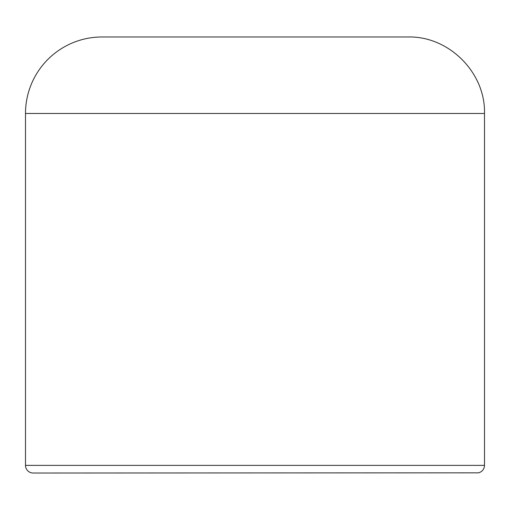 <?xml version="1.0" encoding="UTF-8"?>
<svg xmlns="http://www.w3.org/2000/svg" width="510" height="510" viewBox="0 0 510 510"><rect width="100%" height="100%" fill="white"/><g stroke="black" fill="none" stroke-linecap="round" stroke-linejoin="round"><path stroke-width="0.76" d="M484.5 113.475L25.5 113.475A76.5 76.5 0 0 1 102 36.975L408 36.975C448.883 35.923 485.552 72.598 484.5 113.475L484.5 465.375L25.5 465.375A7.65 7.65 0 0 0 33.15 473.025L473.063 472.834M484.5 465.375C484.245 469.238 482.269 471.724 478.558 472.834L33.15 473.025M25.5 113.475L25.5 465.375"/></g></svg>
